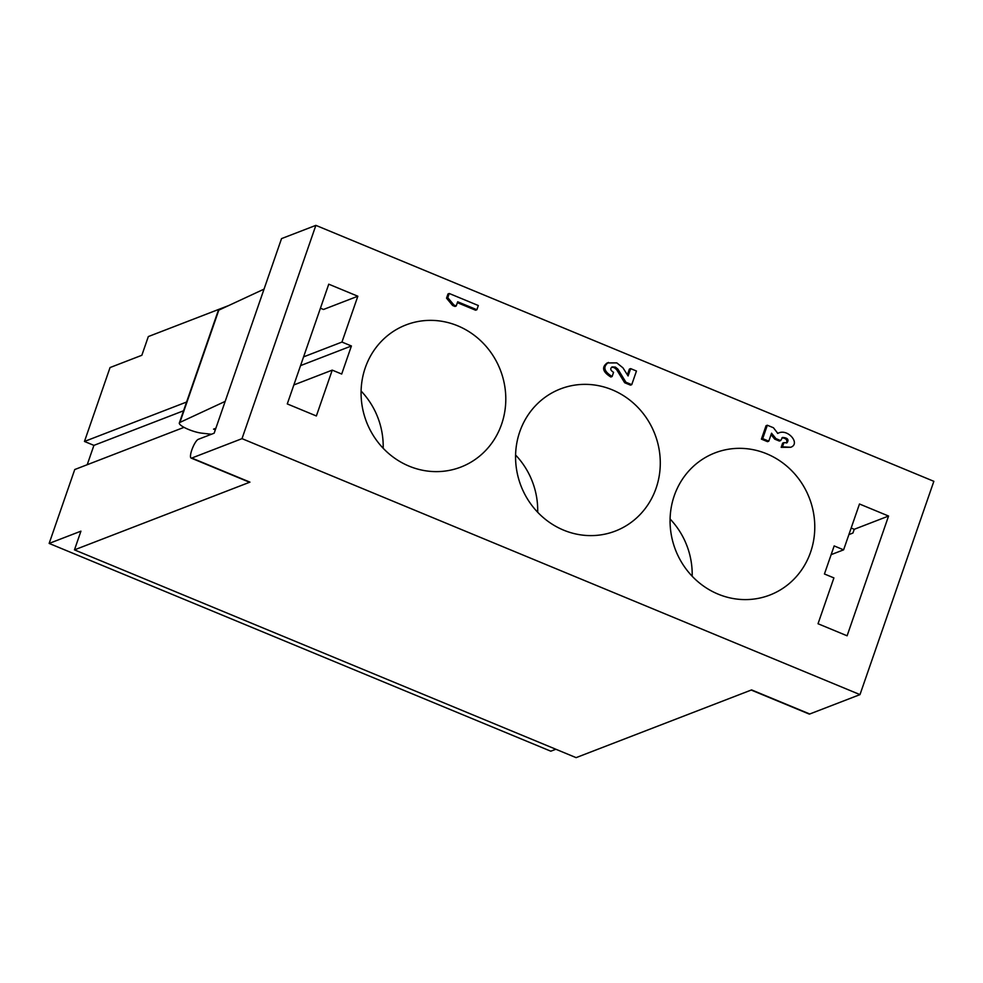 <?xml version="1.0" encoding="UTF-8"?>
<svg xmlns="http://www.w3.org/2000/svg" width="983" height="983" viewBox="0 0 983 983"><rect width="100%" height="100%" fill="white"/><g stroke="black" fill="none" stroke-linecap="round" stroke-linejoin="round"><path stroke-width="1.47" d="M670.087 519.012A76.183 71.771 -111.1 0 1 692.179 576.247M515.596 455.031A76.183 71.771 -111.1 0 1 537.689 512.254M361.093 391.037A76.183 71.771 -111.1 0 1 383.186 448.273M457.734 325.828A76.183 71.771 -111.1 0 1 505.778 397.267A76.183 71.771 -111.1 0 1 460.867 467.072A76.183 71.771 -111.1 0 1 366.475 421.842A76.183 71.771 -111.1 0 1 406.004 324.918A76.183 71.771 -111.1 0 1 457.734 325.828M612.225 389.821A76.183 71.771 -111.1 0 1 660.269 461.26A76.183 71.771 -111.1 0 1 615.37 531.053A76.183 71.771 -111.1 0 1 520.965 485.823A76.183 71.771 -111.1 0 1 560.494 388.912A76.183 71.771 -111.1 0 1 612.225 389.821M766.715 453.802A76.183 71.771 -111.1 0 1 814.76 525.241A76.183 71.771 -111.1 0 1 769.861 595.047A76.183 71.771 -111.1 0 1 675.468 549.816A76.183 71.771 -111.1 0 1 714.985 452.893A76.183 71.771 -111.1 0 1 766.715 453.802M555.862 749.255L550.799 751.196L49.15 543.427L80.938 531.164L74.462 549.866L249.94 482.137A10.162 2.531 112.5 0 1 249.301 482.161L191.132 458.078A10.162 2.531 112.5 0 1 192.238 448.813A10.162 2.531 112.5 0 1 198.259 439.34L214.159 433.196L281.531 238.611L315.875 225.365L933.85 481.314L859.99 694.612L242.002 438.651L315.875 225.365M184.018 427.347L74.745 469.53L49.15 543.427M228.695 305.553L148.322 336.567L141.847 355.281L110.047 367.556L84.464 441.453L93.913 445.373L87.217 464.713M627.387 374.83L629.378 369.104L630.644 368.613L636.456 371.033L631.75 384.648L630.472 385.139L624.66 382.731L616.574 369.559L614.105 367.581L611.573 367.224M631.75 384.648L625.925 382.24L617.852 369.067L615.383 367.089L612.163 366.905C609.939 368.564 610.406 370.37 613.564 372.324L612.114 376.514L610.836 377.005C602.64 371.93 601.424 367.224 607.199 362.924L616.832 362.899L622.939 367.826L628.1 375.948L630.644 368.613M843.611 549.841L834.162 545.921L824.442 573.986L833.903 577.906L818.028 623.738L847.1 635.792L888.571 516.038L859.486 503.996L843.611 549.841L831.139 554.645M303.575 356.878L341.961 342.059L351.41 345.979L341.691 374.044L332.242 370.124L316.366 415.969L287.282 403.927L328.752 284.185L357.837 296.227L323.505 309.473L320.433 308.207M341.961 342.059L357.837 296.227M786.302 442.989C787.715 440.138 786.277 438.393 781.989 437.754M780.637 440.568L775.98 438.639L771.544 433.208L768.792 441.17L762.685 438.639L767.33 425.234L773.437 427.752L777.799 433.405L778.831 432.901C788.28 428.797 800.715 443.861 790.688 447.277L782.456 446.835L783.906 442.645L787.002 442.817C789.152 439.61 787.678 437.828 782.566 437.435L780.637 440.568L779.372 441.06L774.715 439.131L771.053 434.646M768.792 441.17L767.514 441.662L761.407 439.131L766.052 425.725L767.33 425.234M790.688 447.277L781.19 447.326L782.64 443.136L783.906 442.645M476.878 309.731L457.685 301.781L456.235 305.971L454.957 306.463L452.635 305.492L446.528 298.168L447.978 293.978L449.243 293.487L478.328 305.529L476.878 309.731L475.612 310.223L457.378 302.666M751.221 690.054L809.107 714.027A10.162 2.531 -67.5 0 0 809.759 713.99L751.602 689.906L576.112 757.635L74.462 549.866M809.759 713.99L859.99 694.612M191.132 458.078A10.162 2.531 112.5 0 0 191.783 458.041L242.002 438.651M851.167 528.018L854.239 529.296L888.571 516.038M848.894 534.592L852.937 533.032L854.239 529.296M84.464 441.453L186.586 402.035M293.856 384.943L332.242 370.124M215.867 428.256L213.557 429.141L215.302 429.866M211.443 434.24L201.822 433.171A14.389 3.219 19.1 0 1 186.77 428.699A14.389 3.219 19.1 0 1 179.336 422.973A14.389 3.219 19.1 0 1 179.926 422.407L225.168 401.396M179.336 422.973L218.214 310.714A14.389 3.219 19.1 0 1 218.804 310.149L264.046 289.125M351.41 345.979L300.552 365.615M183.563 410.771L93.913 445.373M775.98 438.639L774.715 439.131M762.685 438.639L761.407 439.131M782.456 446.835L781.19 447.326M625.925 382.24L624.66 382.731M617.852 369.067L616.574 369.559M615.383 367.089L614.105 367.581M612.114 376.514C603.906 371.439 602.702 366.745 608.465 362.432M456.235 305.971L453.913 305L452.635 305.492M453.913 305L447.793 297.677L446.528 298.168M447.793 297.677L449.243 293.487M191.783 458.041L249.94 482.137M179.926 422.407L218.804 310.149M777.553 433.392L778.831 432.901"/></g></svg>
